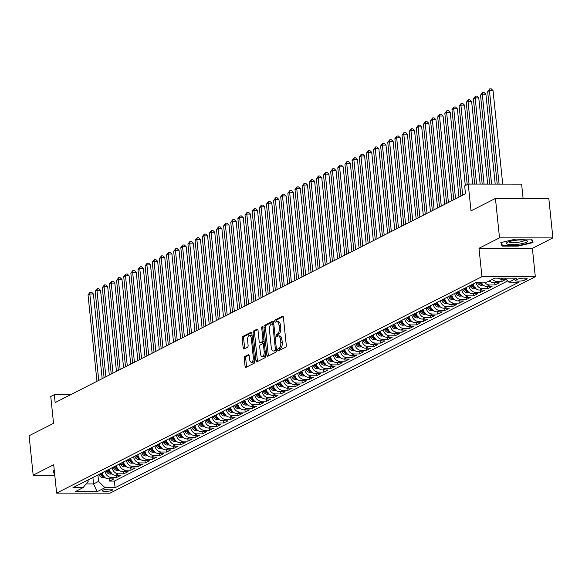 <?xml version="1.0" encoding="UTF-8"?>
<svg xmlns="http://www.w3.org/2000/svg" width="582" height="582" viewBox="0 0 582 582"><rect width="100%" height="100%" fill="white"/><g stroke="black" fill="none" stroke-linecap="round" stroke-linejoin="round"><path stroke-width="0.87" d="M277.701 350.117A1.113 0.502 -89.9 0 0 278.189 350.975A1.113 0.502 -89.9 0 0 278.305 350.946L285.747 347.163A1.586 0.72 -89.9 0 0 286.286 345.257L283.405 317.401A1.586 0.72 -89.9 0 0 282.707 316.172A1.586 0.72 -89.9 0 0 282.546 316.208L275.104 319.998A1.113 0.502 -89.9 0 0 274.726 321.329A1.113 0.502 -89.9 0 0 275.213 322.195A1.113 0.502 -89.9 0 0 275.33 322.166L276.29 321.671A5.085 2.299 -89.9 0 1 276.806 321.54A5.085 2.299 -89.9 0 1 279.047 325.483L279.287 327.804A5.085 2.299 -89.9 0 1 277.556 333.901L276.596 334.388A1.113 0.502 -89.9 0 0 276.217 335.719A1.113 0.502 -89.9 0 0 276.705 336.585A1.113 0.502 -89.9 0 0 276.814 336.556L277.781 336.061A5.085 2.299 -89.9 0 1 278.298 335.938A5.085 2.299 -89.9 0 1 280.531 339.873L280.771 342.194A5.085 2.299 -89.9 0 1 279.04 348.291L278.08 348.778A1.113 0.502 -89.9 0 0 277.701 350.117M278.298 335.938L279.738 335.938A5.085 2.299 -89.9 0 1 281.979 339.881L282.219 342.201A5.085 2.299 -89.9 0 1 280.488 348.291L279.52 348.785A1.113 0.502 -89.9 0 0 279.142 350.117A1.113 0.502 -89.9 0 0 279.215 350.48M283.208 316.608L276.552 319.998A1.113 0.502 -89.9 0 0 276.174 321.329A1.113 0.502 -89.9 0 0 276.239 321.701M276.806 321.54L278.254 321.548A5.085 2.299 -89.9 0 1 280.488 325.483L280.728 327.804A5.085 2.299 -89.9 0 1 278.996 333.901L278.036 334.388A1.113 0.502 -89.9 0 0 277.658 335.719A1.113 0.502 -89.9 0 0 277.73 336.09M112.108 490.255A5.18 1.04 174.1 0 0 112.639 489.717A5.18 1.04 174.1 0 0 108.608 489.12A5.18 1.04 174.1 0 0 102.876 490.248A5.18 1.04 174.1 0 0 102.337 490.786A5.18 1.04 174.1 0 0 106.368 491.383A5.18 1.04 174.1 0 0 112.108 490.255M244.796 356.511A1.586 0.72 -89.9 0 0 244.258 358.417L245.066 366.231A1.586 0.72 -89.9 0 0 245.764 367.468A1.586 0.72 -89.9 0 0 245.924 367.424L254.189 363.219A1.586 0.72 -89.9 0 0 254.734 361.313L251.853 333.457A1.586 0.72 -89.9 0 0 251.155 332.227A1.586 0.72 -89.9 0 0 250.995 332.271L242.73 336.476A1.586 0.72 -89.9 0 0 242.185 338.375L243.16 347.818A1.586 0.72 -89.9 0 0 243.858 349.047A1.586 0.72 -89.9 0 0 244.025 349.011L247.561 347.207A1.586 0.72 -89.9 0 0 248.099 345.308L247.619 340.623A4.249 1.921 -89.9 0 1 249.496 335.421A4.249 1.921 -89.9 0 1 251.366 338.717L253.257 357.057A4.249 1.921 -89.9 0 1 251.38 362.259A4.249 1.921 -89.9 0 1 249.511 358.963L249.198 355.908A1.586 0.72 -89.9 0 0 248.499 354.671A1.586 0.72 -89.9 0 0 248.332 354.714L244.796 356.511L246.244 356.519A1.586 0.72 -89.9 0 0 245.699 358.417L246.506 366.238A1.586 0.72 -89.9 0 0 246.71 367.024M499.516 237.849L479.001 248.288L532.385 248.347L552.9 237.907L499.516 237.849L495.442 198.433L471.005 210.873L468.234 184.072L464.662 185.891L465.476 193.77L55.152 402.584L54.337 394.698L50.772 396.517L53.544 423.318L29.1 435.751L33.174 475.167L54.773 475.196M479.001 248.288L481.932 276.668L56.621 493.107L53.69 464.727L33.174 475.167M266.847 355.144A1.586 0.72 -89.9 0 0 267.545 356.38A1.586 0.72 -89.9 0 0 267.713 356.337L275.977 352.132A1.586 0.72 -89.9 0 0 276.515 350.226L273.635 322.37A1.586 0.72 -89.9 0 0 272.936 321.14A1.586 0.72 -89.9 0 0 272.776 321.184L264.512 325.389A1.586 0.72 -89.9 0 0 263.973 327.295L266.847 355.144L268.295 355.151A1.586 0.72 -89.9 0 0 268.491 355.937M265.086 357.675L256.815 361.88A1.586 0.72 -89.9 0 1 256.655 361.924A1.586 0.72 -89.9 0 1 255.956 360.687L253.075 332.839A1.586 0.72 -89.9 0 1 253.621 330.932L257.157 329.128A1.586 0.72 -89.9 0 1 257.317 329.092A1.586 0.72 -89.9 0 1 258.015 330.321L259.186 341.619A1.586 0.72 -89.9 0 0 259.885 342.849A1.586 0.72 -89.9 0 0 260.045 342.813L262.395 341.612A1.586 0.72 -89.9 0 0 262.933 339.713L261.718 327.95A1.113 0.502 -89.9 0 1 262.206 326.589A1.113 0.502 -89.9 0 1 262.7 327.455L265.625 355.769A1.586 0.72 -89.9 0 1 265.086 357.675M495.442 198.433L548.826 198.491L552.9 237.907M109.336 478.899L109.561 481.081L113.846 478.906L108.579 478.899L111.431 477.444A6.475 5.624 -117 0 1 105.036 471.34M116.473 475.268L116.698 477.451L120.983 475.276L115.716 475.268L118.568 473.813A6.475 5.624 -117 0 1 112.173 467.71M123.61 471.638L123.835 473.821L128.12 471.646L122.853 471.638L125.705 470.183A6.475 5.624 -117 0 1 119.31 464.072M130.746 468.008L130.972 470.191L135.257 468.008L129.99 468.008L132.841 466.553A6.475 5.624 -117 0 1 126.447 460.442M137.883 464.378L138.109 466.56L142.394 464.378L137.126 464.371L139.978 462.923A6.475 5.624 -117 0 1 133.584 456.812M145.02 460.74L145.245 462.93L149.53 460.748L144.263 460.74L147.115 459.293A6.475 5.624 -117 0 1 140.713 453.182M152.157 457.11L152.382 459.293L156.66 457.117L151.4 457.11L154.252 455.655A6.475 5.624 -117 0 1 147.85 449.551M159.293 453.48L159.519 455.662L163.797 453.487L158.53 453.48L161.389 452.025A6.475 5.624 -117 0 1 154.987 445.914M166.43 449.85L166.656 452.032L170.933 449.857L165.666 449.85L168.525 448.395A6.475 5.624 -117 0 1 162.123 442.284M173.567 446.219L173.792 448.402L178.07 446.219L172.803 446.219L175.662 444.764A6.475 5.624 -117 0 1 169.26 438.653M180.696 442.582L180.929 444.772L185.207 442.589L179.94 442.582L182.799 441.134A6.475 5.624 -117 0 1 176.397 435.023M187.833 438.952L188.059 441.134L192.344 438.959L187.077 438.952L189.928 437.504A6.475 5.624 -117 0 1 183.534 431.393M194.97 435.321L195.196 437.504L199.481 435.329L194.213 435.321L197.065 433.866A6.475 5.624 -117 0 1 190.67 427.763M202.107 431.691L202.332 433.874L206.617 431.699L201.35 431.691L204.202 430.236A6.475 5.624 -117 0 1 197.807 424.125M209.244 428.061L209.469 430.243L213.754 428.061L208.487 428.061L211.339 426.606A6.475 5.624 -117 0 1 204.944 420.495M216.38 424.431L216.606 426.613L220.891 424.431L215.624 424.423L218.476 422.976A6.475 5.624 -117 0 1 212.081 416.865M223.517 420.793L223.743 422.983L228.02 420.801L222.761 420.793L225.612 419.346A6.475 5.624 -117 0 1 219.21 413.235M230.654 417.163L230.879 419.346L235.157 417.17L229.897 417.163L232.749 415.708A6.475 5.624 -117 0 1 226.347 409.604M237.791 413.533L238.016 415.715L242.294 413.54L237.027 413.533L239.886 412.078A6.475 5.624 -117 0 1 233.484 405.974M244.927 409.903L245.153 412.085L249.431 409.91L244.164 409.903L247.023 408.448A6.475 5.624 -117 0 1 240.621 402.337M252.064 406.272L252.29 408.455L256.567 406.272L251.3 406.272L254.159 404.817A6.475 5.624 -117 0 1 247.757 398.706M259.194 402.642L259.419 404.825L263.704 402.642L258.437 402.635L261.296 401.187A6.475 5.624 -117 0 1 254.894 395.076M266.33 399.005L266.556 401.194L270.841 399.012L265.574 399.005L268.426 397.557A6.475 5.624 -117 0 1 262.031 391.446M273.467 395.374L273.693 397.557L277.978 395.382L272.711 395.374L275.562 393.919A6.475 5.624 -117 0 1 269.168 387.816M280.604 391.744L280.83 393.927L285.115 391.751L279.847 391.744L282.699 390.289A6.475 5.624 -117 0 1 276.305 384.178M287.741 388.114L287.966 390.296L292.251 388.121L286.984 388.114L289.836 386.659A6.475 5.624 -117 0 1 283.441 380.548M294.878 384.484L295.103 386.666L299.388 384.484L294.121 384.484L296.973 383.029A6.475 5.624 -117 0 1 290.571 376.918M302.014 380.846L302.24 383.036L306.518 380.854L301.258 380.846L304.11 379.399A6.475 5.624 -117 0 1 297.708 373.288M309.151 377.216L309.377 379.399L313.654 377.223L308.387 377.216L311.246 375.768A6.475 5.624 -117 0 1 304.844 369.657M316.288 373.586L316.513 375.768L320.791 373.593L315.524 373.586L318.383 372.131A6.475 5.624 -117 0 1 311.981 366.027M323.425 369.956L323.65 372.138L327.928 369.963L322.661 369.956L325.52 368.501A6.475 5.624 -117 0 1 319.118 362.39M330.561 366.325L330.787 368.508L335.065 366.325L329.798 366.325L332.657 364.87A6.475 5.624 -117 0 1 326.255 358.759M337.691 362.695L337.916 364.878L342.201 362.695L336.934 362.688L339.786 361.24A6.475 5.624 -117 0 1 333.391 355.129M344.828 359.058L345.053 361.247L349.338 359.065L344.071 359.058L346.923 357.61A6.475 5.624 -117 0 1 340.528 351.499M351.965 355.427L352.19 357.61L356.475 355.435L351.208 355.427L354.06 353.972A6.475 5.624 -117 0 1 347.665 347.869M359.101 351.797L359.327 353.98L363.612 351.804L358.345 351.797L361.196 350.342A6.475 5.624 -117 0 1 354.802 344.238M366.238 348.167L366.464 350.349L370.749 348.174L365.481 348.167L368.333 346.712A6.475 5.624 -117 0 1 361.939 340.601M373.375 344.537L373.6 346.719L377.885 344.537L372.618 344.537L375.47 343.082A6.475 5.624 -117 0 1 369.068 336.971M380.512 340.907L380.737 343.089L385.015 340.907L379.755 340.899L382.607 339.452A6.475 5.624 -117 0 1 376.205 333.341M387.648 337.269L387.874 339.459L392.152 337.276L386.885 337.269L389.744 335.821A6.475 5.624 -117 0 1 383.342 329.71M394.785 333.639L395.011 335.821L399.288 333.646L394.021 333.639L396.88 332.184A6.475 5.624 -117 0 1 390.478 326.08M401.922 330.009L402.147 332.191L406.425 330.016L401.158 330.009L404.017 328.554A6.475 5.624 -117 0 1 397.615 322.45M409.051 326.378L409.284 328.561L413.562 326.386L408.295 326.378L411.154 324.923A6.475 5.624 -117 0 1 404.752 318.812M416.188 322.748L416.414 324.931L420.699 322.748L415.432 322.748L418.283 321.293A6.475 5.624 -117 0 1 411.889 315.182M423.325 319.111L423.551 321.3L427.835 319.118L422.568 319.111L425.42 317.663A6.475 5.624 -117 0 1 419.025 311.552M430.462 315.48L430.687 317.663L434.972 315.488L429.705 315.48L432.557 314.033A6.475 5.624 -117 0 1 426.162 307.922M437.599 311.85L437.824 314.033L442.109 311.857L436.842 311.85L439.694 310.395A6.475 5.624 -117 0 1 433.299 304.291M444.735 308.22L444.961 310.402L449.246 308.227L443.979 308.22L446.831 306.765A6.475 5.624 -117 0 1 440.436 300.654M451.872 304.59L452.098 306.772L456.375 304.59L451.115 304.59L453.967 303.135A6.475 5.624 -117 0 1 447.565 297.024M459.009 300.959L459.234 303.142L463.512 300.959L458.252 300.952L461.104 299.504A6.475 5.624 -117 0 1 454.702 293.393M466.146 297.322L466.371 299.512L470.649 297.329L465.382 297.322L468.241 295.874A6.475 5.624 -117 0 1 461.839 289.763M473.282 293.692L473.508 295.874L477.786 293.699L472.519 293.692L475.378 292.237A6.475 5.624 -117 0 1 468.976 286.133M480.419 290.062L480.645 292.244L484.922 290.069L479.655 290.062L482.514 288.607A6.475 5.624 -117 0 1 476.112 282.503M487.549 286.431L487.774 288.614L492.059 286.439L486.792 286.431L489.651 284.976A6.475 5.624 -117 0 1 484.53 282.132M494.685 282.801L494.911 284.984L499.196 282.801L493.929 282.801L496.781 281.346A6.475 5.624 -117 0 1 492.387 279.367M501.822 279.171L502.048 281.353L506.013 279.331M517.696 279.222L516.125 280.015A5.012 1.004 174.1 0 0 515.608 280.539A5.012 1.004 174.1 0 0 519.515 281.121A5.012 1.004 174.1 0 0 525.073 280.029L526.645 279.229A5.012 1.004 174.1 0 0 527.154 278.705A5.012 1.004 174.1 0 0 523.254 278.131A5.012 1.004 174.1 0 0 517.696 279.222M481.932 276.668L535.316 276.726L110.005 493.165L56.621 493.107M109.561 481.081L114.399 481.088L115.083 487.709L518.984 282.168L508.886 282.154L504.805 278.152M115.083 487.709L104.986 487.701L97.136 491.695L75.202 491.674L83.051 487.672L72.954 487.665L476.854 282.125L486.952 282.132L494.802 278.138L516.736 278.16L508.886 282.154M505.845 279.171L501.066 279.164A6.475 5.624 -117 0 1 497.814 278.138M502.048 281.353L496.781 281.346M494.911 284.984L489.651 284.976M487.774 288.614L482.514 288.607M480.645 292.244L475.378 292.237M473.508 295.874L468.241 295.874M466.371 299.512L461.104 299.504M459.234 303.142L453.967 303.135M452.098 306.772L446.831 306.765M444.961 310.402L439.694 310.395M437.824 314.033L432.557 314.033M430.687 317.663L425.42 317.663M423.551 321.3L418.283 321.293M416.414 324.931L411.154 324.923M409.284 328.561L404.017 328.554M402.147 332.191L396.88 332.184M395.011 335.821L389.744 335.821M387.874 339.459L382.607 339.452M380.737 343.089L375.47 343.082M373.6 346.719L368.333 346.712M366.464 350.349L361.196 350.342M359.327 353.98L354.06 353.972M352.19 357.61L346.923 357.61M345.053 361.247L339.786 361.24M337.916 364.878L332.657 364.87M330.787 368.508L325.52 368.501M323.65 372.138L318.383 372.131M316.513 375.768L311.246 375.768M309.377 379.399L304.11 379.399M302.24 383.036L296.973 383.029M295.103 386.666L289.836 386.659M287.966 390.296L282.699 390.289M280.83 393.927L275.562 393.919M273.693 397.557L268.426 397.557M266.556 401.194L261.296 401.187M259.419 404.825L254.159 404.817M252.29 408.455L247.023 408.448M245.153 412.085L239.886 412.078M238.016 415.715L232.749 415.708M230.879 419.346L225.612 419.346M223.743 422.983L218.476 422.976M216.606 426.613L211.339 426.606M209.469 430.243L204.202 430.236M202.332 433.874L197.065 433.866M195.196 437.504L189.928 437.504M188.059 441.134L182.799 441.134M180.929 444.772L175.662 444.764M173.792 448.402L168.525 448.395M166.656 452.032L161.389 452.025M159.519 455.662L154.252 455.655M152.382 459.293L147.115 459.293M145.245 462.93L139.978 462.923M138.109 466.56L132.841 466.553M130.972 470.191L125.705 470.183M123.835 473.821L118.568 473.813M116.698 477.451L111.431 477.444M114.399 481.088L507.664 280.961M92.902 477.516L93.564 483.933L98.562 481.387L97.9 474.97M523.094 198.469L521.618 184.13L468.234 184.072M532.385 248.347L535.316 276.726M70.611 394.72L54.337 394.698M86.107 483.918L93.564 483.933L97.136 491.695M88.028 479.99L88.173 481.379L83.051 487.672M489.535 280.822A6.475 5.624 63 0 0 493.929 282.801M480.877 282.125A6.475 5.624 63 0 0 486.792 286.431M473.261 283.951A6.475 5.624 63 0 0 479.655 290.062M466.124 287.581A6.475 5.624 63 0 0 472.519 293.692M458.987 291.218A6.475 5.624 63 0 0 465.382 297.322M451.85 294.848A6.475 5.624 63 0 0 458.252 300.952M444.713 298.479A6.475 5.624 63 0 0 451.115 304.59M437.577 302.109A6.475 5.624 63 0 0 443.979 308.22M430.44 305.739A6.475 5.624 63 0 0 436.842 311.85M423.303 309.369A6.475 5.624 63 0 0 429.705 315.48M416.166 313.007A6.475 5.624 63 0 0 422.568 319.111M409.037 316.637A6.475 5.624 63 0 0 415.432 322.748M401.9 320.267A6.475 5.624 63 0 0 408.295 326.378M394.763 323.898A6.475 5.624 63 0 0 401.158 330.009M387.627 327.528A6.475 5.624 63 0 0 394.021 333.639M380.49 331.165A6.475 5.624 63 0 0 386.885 337.269M373.353 334.796A6.475 5.624 63 0 0 379.755 340.899M366.216 338.426A6.475 5.624 63 0 0 372.618 344.537M359.079 342.056A6.475 5.624 63 0 0 365.481 348.167M351.943 345.686A6.475 5.624 63 0 0 358.345 351.797M344.806 349.316A6.475 5.624 63 0 0 351.208 355.427M337.669 352.954A6.475 5.624 63 0 0 344.071 359.058M330.54 356.584A6.475 5.624 63 0 0 336.934 362.688M323.403 360.214A6.475 5.624 63 0 0 329.798 366.325M316.266 363.845A6.475 5.624 63 0 0 322.661 369.956M309.129 367.475A6.475 5.624 63 0 0 315.524 373.586M301.993 371.105A6.475 5.624 63 0 0 308.387 377.216M294.856 374.743A6.475 5.624 63 0 0 301.258 380.846M287.719 378.373A6.475 5.624 63 0 0 294.121 384.484M280.582 382.003A6.475 5.624 63 0 0 286.984 388.114M273.445 385.633A6.475 5.624 63 0 0 279.847 391.744M266.309 389.263A6.475 5.624 63 0 0 272.711 395.374M259.172 392.901A6.475 5.624 63 0 0 265.574 399.005M252.042 396.531A6.475 5.624 63 0 0 258.437 402.635M244.906 400.161A6.475 5.624 63 0 0 251.3 406.272M237.769 403.792A6.475 5.624 63 0 0 244.164 409.903M230.632 407.422A6.475 5.624 63 0 0 237.027 413.533M223.495 411.052A6.475 5.624 63 0 0 229.897 417.163M216.358 414.69A6.475 5.624 63 0 0 222.761 420.793M209.222 418.32A6.475 5.624 63 0 0 215.624 424.423M202.085 421.95A6.475 5.624 63 0 0 208.487 428.061M194.948 425.58A6.475 5.624 63 0 0 201.35 431.691M187.811 429.21A6.475 5.624 63 0 0 194.213 435.321M180.682 432.841A6.475 5.624 63 0 0 187.077 438.952M173.545 436.478A6.475 5.624 63 0 0 179.94 442.582M166.408 440.108A6.475 5.624 63 0 0 172.803 446.219M159.272 443.739A6.475 5.624 63 0 0 165.666 449.85M152.135 447.369A6.475 5.624 63 0 0 158.53 453.48M144.998 450.999A6.475 5.624 63 0 0 151.4 457.11M137.861 454.637A6.475 5.624 63 0 0 144.263 460.74M130.724 458.267A6.475 5.624 63 0 0 137.126 464.371M123.588 461.897A6.475 5.624 63 0 0 129.99 468.008M116.451 465.527A6.475 5.624 63 0 0 122.853 471.638M109.314 469.157A6.475 5.624 63 0 0 115.716 475.268M102.185 472.788A6.475 5.624 63 0 0 108.579 478.899M98.562 481.387L104.986 487.701M500.855 242.585L502.004 246.099L518.082 246.113L533.01 242.614L531.853 239.107L515.783 239.086L500.855 242.585M54.25 470.183L53.064 470.46L54.213 473.974L54.643 473.974M518.038 245.684L518.082 246.113M501.742 243.552L502.004 246.099M53.951 471.435L54.213 473.974M273.438 321.584L265.952 325.389A1.586 0.72 -89.9 0 0 265.414 327.295L268.295 355.151M274.98 350.357A1.113 0.502 -89.9 0 0 275.359 349.025L272.834 324.574A1.113 0.502 -89.9 0 0 272.34 323.716A1.113 0.502 -89.9 0 0 272.231 323.738L271.212 324.254A5.085 2.299 -89.9 0 0 269.488 330.35L271.212 347.061A5.085 2.299 -89.9 0 0 273.445 351.004A5.085 2.299 -89.9 0 0 273.962 350.873L276.421 350.357A1.113 0.502 -89.9 0 0 276.523 350.284M272.34 323.716L273.773 323.716A1.113 0.502 -89.9 0 0 273.671 323.745L272.456 323.738M273.445 351.004L274.893 351.004A5.085 2.299 -89.9 0 0 275.41 350.873L273.962 350.873M276.421 350.357L275.41 350.873M257.811 329.528L255.062 330.932A1.586 0.72 -89.9 0 0 254.523 332.839L257.397 360.695A1.586 0.72 -89.9 0 0 257.6 361.48M261.165 342.813A1.586 0.72 -89.9 0 0 261.325 342.849A1.586 0.72 -89.9 0 0 261.485 342.813L263.835 341.619A1.586 0.72 -89.9 0 0 264.126 341.299M260.394 353.339A4.249 1.921 -89.9 0 0 262.264 356.635A4.249 1.921 -89.9 0 0 264.141 351.433L263.479 344.973A1.586 0.72 -89.9 0 0 262.78 343.744A1.586 0.72 -89.9 0 0 262.613 343.78L260.27 344.973A1.586 0.72 -89.9 0 0 259.725 346.879L260.394 353.339M262.264 356.635L263.704 356.635A4.249 1.921 -89.9 0 0 265.457 354.162M264.388 343.787A1.586 0.72 -89.9 0 0 264.221 343.744A1.586 0.72 -89.9 0 0 264.061 343.78L262.94 343.78M248.994 355.115L246.244 356.519M251.38 362.259L252.821 362.259A4.249 1.921 -89.9 0 0 254.574 359.785M252.159 336.389A4.249 1.921 -89.9 0 0 250.937 335.421L249.496 335.421M251.65 332.671L244.171 336.476A1.586 0.72 -89.9 0 0 243.632 338.382L244.607 347.818A1.586 0.72 -89.9 0 0 244.804 348.611M502.703 184.108L493.041 90.617L489.433 90.61L487.651 91.52L497.217 184.101M499.094 184.108L489.433 90.61L489.768 88.835L491.215 88.835L493.041 90.617M487.651 91.52L489.768 88.835M526.274 242.294A10.512 2.11 174.1 0 0 526.601 240.526A10.512 2.11 174.1 0 0 517.296 240.126A10.512 2.11 174.1 0 0 507.519 242.272A10.512 2.11 174.1 0 0 507.038 242.548A10.512 2.11 174.1 0 0 512.822 244.644A10.512 2.11 174.1 0 0 526.274 242.294M508.843 241.726A7.959 1.601 174.1 0 0 515.186 242.578A7.959 1.601 174.1 0 0 523.851 240.853A7.959 1.601 174.1 0 0 524.673 240.097M531.424 239.1L532.479 242.301L518.016 245.691L502.441 245.669L501.386 242.461M532.275 240.395L532.479 242.301M54.577 473.341L53.595 470.336M495.195 184.101L485.905 94.248L482.303 94.24L480.514 95.15L489.709 184.094M491.586 184.094L482.303 94.24L482.638 92.465L484.079 92.465L485.905 94.248M480.514 95.15L482.638 92.465M490.233 281.455L488.378 281.637A4.285 3.725 -117 0 1 487.985 281.608M487.68 184.094L478.768 97.878L475.167 97.878L473.377 98.78L482.194 184.087M484.071 184.087L475.167 97.878L475.501 96.095L476.942 96.103L478.768 97.878M473.377 98.78L475.501 96.095M483.096 285.085L481.241 285.275A4.285 3.725 -117 0 1 477.662 282.968L477.189 282.125M480.165 184.087L471.638 101.508L468.03 101.508L466.24 102.41L474.686 184.079M478.935 282.125L479.015 282.277A4.285 3.725 63 0 0 481.496 284.387L482.354 283.951M481.758 283.696A4.285 3.725 -117 0 1 480.048 282.125M476.563 184.079L468.03 101.508L468.364 99.733L469.805 99.733L471.638 101.508M466.24 102.41L468.364 99.733M475.967 288.716L474.104 288.905A4.285 3.725 -117 0 1 470.525 286.599L469.98 285.624M472.657 184.079L464.501 105.138L460.893 105.138L459.111 106.048L467.222 184.589M474.621 287.326A4.285 3.725 -117 0 1 472.737 285.471L472.191 284.496M471.333 284.933L471.886 285.908A4.285 3.725 63 0 0 474.359 288.017L475.218 287.581M469.048 184.072L460.893 105.138L461.228 103.363L462.668 103.363L464.501 105.138M459.111 106.048L461.228 103.363M468.83 292.353L466.975 292.535A4.285 3.725 -117 0 1 463.388 290.229L462.843 289.254M465.302 185.563L457.365 108.776L453.756 108.769L451.974 109.678L460.9 196.098M467.484 290.956A4.285 3.725 -117 0 1 465.6 289.101L465.054 288.126M464.196 288.563L464.749 289.538A4.285 3.725 63 0 0 467.222 291.647L468.081 291.211M462.69 195.188L453.756 108.769L454.091 106.993L455.531 106.993L457.365 108.776M451.974 109.678L454.091 106.993M461.693 295.983L459.838 296.165A4.285 3.725 -117 0 1 456.252 293.859L455.706 292.884M458.98 197.08L450.228 112.406L446.62 112.399L444.837 113.308L453.764 199.728M460.355 294.594A4.285 3.725 -117 0 1 458.463 292.739L457.918 291.757M457.059 292.193L457.612 293.175A4.285 3.725 63 0 0 460.093 295.278L460.944 294.848M455.553 198.826L446.62 112.399L446.954 110.624L448.395 110.624L450.228 112.406M444.837 113.308L446.954 110.624M454.557 299.614L452.701 299.795A4.285 3.725 -117 0 1 449.115 297.497L448.569 296.514M451.843 200.71L443.091 116.036L439.483 116.029L437.7 116.938L446.627 203.365M453.218 298.224A4.285 3.725 -117 0 1 451.326 296.369L450.781 295.394M449.922 295.831L450.475 296.805A4.285 3.725 63 0 0 452.956 298.915L453.807 298.479M448.416 202.456L439.483 116.029L439.817 114.254L441.258 114.261L443.091 116.036M437.7 116.938L439.817 114.254M447.42 303.244L445.565 303.426A4.285 3.725 -117 0 1 441.985 301.127L441.432 300.152M444.706 204.34L435.954 119.666L432.346 119.666L430.564 120.569L439.497 206.996M446.081 301.854A4.285 3.725 -117 0 1 444.197 299.999L443.644 299.024M442.786 299.461L443.339 300.436A4.285 3.725 63 0 0 445.819 302.545L446.67 302.109M441.28 206.086L432.346 119.666L432.681 117.884L434.128 117.891L435.954 119.666M430.564 120.569L432.681 117.884M440.283 306.874L438.428 307.063A4.285 3.725 -117 0 1 434.849 304.757L434.296 303.782M437.569 207.97L428.818 123.297L425.209 123.297L423.427 124.206L432.361 210.626M438.944 305.485A4.285 3.725 -117 0 1 437.06 303.629L436.507 302.655M435.649 303.091L436.202 304.066A4.285 3.725 63 0 0 438.683 306.176L439.541 305.739M434.143 209.716L425.209 123.297L425.544 121.522L426.992 121.522L428.818 123.297M423.427 124.206L425.544 121.522M433.146 310.504L431.291 310.693A4.285 3.725 -117 0 1 427.712 308.387L427.159 307.412M430.433 211.608L421.681 126.927L418.072 126.927L416.29 127.836L425.224 214.256M431.808 309.115A4.285 3.725 -117 0 1 429.923 307.26L429.371 306.285M428.512 306.721L429.065 307.696A4.285 3.725 63 0 0 431.546 309.806L432.404 309.369M427.006 213.347L418.072 126.927L418.407 125.152L419.855 125.152L421.681 126.927M416.29 127.836L418.407 125.152M426.009 314.142L424.154 314.324A4.285 3.725 -117 0 1 420.575 312.017L420.022 311.043M423.296 215.238L414.544 130.564L410.936 130.557L409.153 131.467L418.087 217.886M424.671 312.752A4.285 3.725 -117 0 1 422.787 310.897L422.234 309.915M421.383 310.352L421.928 311.326A4.285 3.725 63 0 0 424.409 313.436L425.267 313M419.869 216.984L410.936 130.557L411.278 128.782L412.718 128.782L414.544 130.564M409.153 131.467L411.278 128.782M418.873 317.772L417.018 317.954A4.285 3.725 -117 0 1 413.438 315.648L412.885 314.673M416.159 218.868L407.407 134.195L403.806 134.187L402.017 135.097L410.95 221.516M417.534 316.382A4.285 3.725 -117 0 1 415.65 314.527L415.097 313.545M414.246 313.982L414.791 314.964A4.285 3.725 63 0 0 417.272 317.074L418.131 316.637M412.733 220.614L403.806 134.187L404.141 132.412L405.581 132.412L407.407 134.195M402.017 135.097L404.141 132.412M411.736 321.402L409.881 321.584A4.285 3.725 -117 0 1 406.301 319.285L405.749 318.303M409.022 222.499L400.271 137.825L396.669 137.818L394.88 138.727L403.813 225.154M410.397 320.013A4.285 3.725 -117 0 1 408.513 318.158L407.96 317.183M407.109 317.619L407.655 318.594A4.285 3.725 63 0 0 410.135 320.704L410.994 320.267M405.596 224.245L396.669 137.818L397.004 136.043L398.444 136.05L400.271 137.825M394.88 138.727L397.004 136.043M404.599 325.032L402.744 325.222A4.285 3.725 -117 0 1 399.165 322.915L398.612 321.941M401.886 226.129L393.141 141.455L389.533 141.455L387.75 142.357L396.677 228.784M403.261 323.643A4.285 3.725 -117 0 1 401.376 321.788L400.831 320.813M399.972 321.249L400.518 322.224A4.285 3.725 63 0 0 402.999 324.334L403.857 323.898M398.459 227.875L389.533 141.455L389.867 139.68L391.308 139.68L393.141 141.455M387.75 142.357L389.867 139.68M397.47 328.663L395.607 328.852A4.285 3.725 -117 0 1 392.028 326.546L391.482 325.571M394.749 229.766L386.004 145.085L382.396 145.085L380.613 145.995L389.54 232.414M396.124 327.273A4.285 3.725 -117 0 1 394.24 325.418L393.694 324.443M392.835 324.88L393.388 325.855A4.285 3.725 63 0 0 395.862 327.964L396.72 327.528M391.322 231.505L382.396 145.085L382.73 143.31L384.171 143.31L386.004 145.085M380.613 145.995L382.73 143.31M390.333 332.293L388.478 332.482A4.285 3.725 -117 0 1 384.891 330.176L384.346 329.201M387.619 233.397L378.867 148.723L375.259 148.716L373.477 149.625L382.403 236.045M388.987 330.903A4.285 3.725 -117 0 1 387.103 329.048L386.557 328.073M385.699 328.51L386.252 329.485A4.285 3.725 63 0 0 388.725 331.595L389.584 331.158M384.193 235.135L375.259 148.716L375.594 146.94L377.034 146.94L378.867 148.723M373.477 149.625L375.594 146.94M383.196 335.93L381.341 336.112A4.285 3.725 -117 0 1 377.754 333.806L377.209 332.831M380.483 237.027L371.731 152.353L368.122 152.346L366.34 153.255L375.266 239.675M381.857 334.541A4.285 3.725 -117 0 1 379.966 332.686L379.42 331.704M378.562 332.14L379.115 333.115A4.285 3.725 63 0 0 381.596 335.225L382.447 334.788M377.056 238.773L368.122 152.346L368.457 150.571L369.897 150.571L371.731 152.353M366.34 153.255L368.457 150.571M376.059 339.561L374.204 339.743A4.285 3.725 -117 0 1 370.618 337.436L370.072 336.461M373.346 240.657L364.594 155.983L360.986 155.976L359.203 156.885L368.137 243.312M374.721 338.171A4.285 3.725 -117 0 1 372.836 336.316L372.284 335.341M371.425 335.77L371.978 336.752A4.285 3.725 63 0 0 374.459 338.862L375.31 338.426M369.919 242.403L360.986 155.976L361.32 154.201L362.761 154.201L364.594 155.983M359.203 156.885L361.32 154.201M368.923 343.191L367.067 343.373A4.285 3.725 -117 0 1 363.488 341.074L362.935 340.092M366.209 244.287L357.457 159.614L353.849 159.614L352.066 160.516L361 246.943M367.584 341.801A4.285 3.725 -117 0 1 365.7 339.946L365.147 338.971M364.288 339.408L364.841 340.383A4.285 3.725 63 0 0 367.322 342.492L368.173 342.056M362.782 246.033L353.849 159.614L354.183 157.831L355.631 157.838L357.457 159.614M352.066 160.516L354.183 157.831M361.786 346.821L359.931 347.01A4.285 3.725 -117 0 1 356.351 344.704L355.798 343.729M359.072 247.917L350.32 163.244L346.712 163.244L344.93 164.146L353.863 250.573M360.447 345.432A4.285 3.725 -117 0 1 358.563 343.576L358.01 342.602M357.152 343.038L357.704 344.013A4.285 3.725 63 0 0 360.185 346.123L361.044 345.686M355.646 249.663L346.712 163.244L347.047 161.469L348.494 161.469L350.32 163.244M344.93 164.146L347.047 161.469M354.649 350.451L352.794 350.64A4.285 3.725 -117 0 1 349.215 348.334L348.662 347.359M351.935 251.555L343.184 166.874L339.575 166.874L337.793 167.783L346.727 254.203M353.31 349.062A4.285 3.725 -117 0 1 351.426 347.207L350.873 346.232M350.022 346.668L350.568 347.643A4.285 3.725 63 0 0 353.048 349.753L353.907 349.316M348.509 253.294L339.575 166.874L339.91 165.099L341.358 165.099L343.184 166.874M337.793 167.783L339.91 165.099M347.512 354.089L345.657 354.271A4.285 3.725 -117 0 1 342.078 351.965L341.525 350.99M344.799 255.185L336.047 170.511L332.438 170.504L330.656 171.414L339.59 257.833M346.174 352.692A4.285 3.725 -117 0 1 344.289 350.837L343.736 349.862M342.885 350.299L343.431 351.273A4.285 3.725 63 0 0 345.912 353.383L346.77 352.947M341.372 256.924L332.438 170.504L332.78 168.729L334.221 168.729L336.047 170.511M330.656 171.414L332.78 168.729M340.375 357.719L338.52 357.901A4.285 3.725 -117 0 1 334.941 355.595L334.388 354.62M337.662 258.815L328.91 174.142L325.309 174.134L323.519 175.044L332.453 261.464M339.037 356.33A4.285 3.725 -117 0 1 337.153 354.474L336.6 353.492M335.749 353.929L336.294 354.911A4.285 3.725 63 0 0 338.775 357.013L339.633 356.584M334.235 260.561L325.309 174.134L325.644 172.359L327.084 172.359L328.91 174.142M323.519 175.044L325.644 172.359M333.239 361.349L331.384 361.531A4.285 3.725 -117 0 1 327.804 359.232L327.251 358.25M330.525 262.446L321.773 177.772L318.172 177.765L316.382 178.674L325.316 265.101M331.9 359.96A4.285 3.725 -117 0 1 330.016 358.105L329.47 357.13M328.612 357.559L329.157 358.541A4.285 3.725 63 0 0 331.638 360.651L332.497 360.214M327.099 264.192L318.172 177.765L318.507 175.99L319.947 175.99L321.773 177.772M316.382 178.674L318.507 175.99M326.102 364.979L324.247 365.161A4.285 3.725 -117 0 1 320.667 362.862L320.122 361.888M323.388 266.076L314.644 181.402L311.035 181.402L309.253 182.304L318.179 268.731M324.763 363.59A4.285 3.725 -117 0 1 322.879 361.735L322.333 360.76M321.475 361.196L322.021 362.171A4.285 3.725 63 0 0 324.501 364.281L325.36 363.845M319.962 267.822L311.035 181.402L311.37 179.62L312.81 179.627L314.644 181.402M309.253 182.304L311.37 179.62M318.972 368.61L317.117 368.799A4.285 3.725 -117 0 1 313.531 366.493L312.985 365.518M316.252 269.706L307.507 185.032L303.899 185.032L302.116 185.942L311.043 272.361M317.627 367.22A4.285 3.725 -117 0 1 315.742 365.365L315.197 364.39M314.338 364.827L314.891 365.802A4.285 3.725 63 0 0 317.365 367.911L318.223 367.475M312.825 271.452L303.899 185.032L304.233 183.257L305.674 183.257L307.507 185.032M302.116 185.942L304.233 183.257M311.836 372.24L309.98 372.429A4.285 3.725 -117 0 1 306.394 370.123L305.848 369.148M309.122 273.344L300.37 188.663L296.762 188.663L294.979 189.572L303.906 275.992M310.49 370.85A4.285 3.725 -117 0 1 308.606 368.995L308.06 368.02M307.201 368.457L307.754 369.432A4.285 3.725 63 0 0 310.228 371.542L311.086 371.105M305.695 275.082L296.762 188.663L297.096 186.887L298.537 186.887L300.37 188.663M294.979 189.572L297.096 186.887M304.699 375.877L302.844 376.059A4.285 3.725 -117 0 1 299.257 373.753L298.712 372.778M301.985 276.974L293.233 192.3L289.625 192.293L287.843 193.202L296.769 279.622M303.36 374.488A4.285 3.725 -117 0 1 301.469 372.633L300.923 371.651M300.065 372.087L300.618 373.062A4.285 3.725 63 0 0 303.098 375.172L303.95 374.735M298.559 278.72L289.625 192.293L289.96 190.518L291.4 190.518L293.233 192.3M287.843 193.202L289.96 190.518M297.562 379.508L295.707 379.69A4.285 3.725 -117 0 1 292.12 377.383L291.575 376.409M294.848 280.604L286.097 195.93L282.488 195.923L280.706 196.832L289.64 283.252M296.223 378.118A4.285 3.725 -117 0 1 294.339 376.263L293.786 375.281M292.928 375.717L293.481 376.7A4.285 3.725 63 0 0 295.962 378.802L296.813 378.373M291.422 282.35L282.488 195.923L282.823 194.148L284.271 194.148L286.097 195.93M280.706 196.832L282.823 194.148M290.425 383.138L288.57 383.32A4.285 3.725 -117 0 1 284.991 381.021L284.438 380.039M287.712 284.234L278.96 199.561L275.351 199.553L273.569 200.463L282.503 286.89M289.087 381.748A4.285 3.725 -117 0 1 287.202 379.893L286.65 378.918M285.791 379.355L286.344 380.33A4.285 3.725 63 0 0 288.825 382.439L289.676 382.003M284.285 285.98L275.351 199.553L275.686 197.778L277.134 197.785L278.96 199.561M273.569 200.463L275.686 197.778M283.288 386.768L281.433 386.957A4.285 3.725 -117 0 1 277.854 384.651L277.301 383.676M280.575 287.864L271.823 203.191L268.215 203.191L266.432 204.093L275.366 290.52M281.95 385.379A4.285 3.725 -117 0 1 280.066 383.523L279.513 382.549M278.654 382.985L279.207 383.96A4.285 3.725 63 0 0 281.688 386.07L282.546 385.633M277.148 289.61L268.215 203.191L268.549 201.416L269.997 201.416L271.823 203.191M266.432 204.093L268.549 201.416M276.152 390.398L274.297 390.587A4.285 3.725 -117 0 1 270.717 388.281L270.164 387.306M273.438 291.502L264.686 206.821L261.078 206.821L259.296 207.73L268.229 294.15M274.813 389.009A4.285 3.725 -117 0 1 272.929 387.154L272.376 386.179M271.525 386.615L272.07 387.59A4.285 3.725 63 0 0 274.551 389.7L275.41 389.263M270.012 293.241L261.078 206.821L261.413 205.046L262.86 205.046L264.686 206.821M259.296 207.73L261.413 205.046M269.015 394.029L267.16 394.218A4.285 3.725 -117 0 1 263.581 391.912L263.028 390.937M266.301 295.132L257.55 210.458L253.948 210.451L252.159 211.361L261.092 297.78M267.676 392.639A4.285 3.725 -117 0 1 265.792 390.784L265.239 389.809M264.388 390.246L264.934 391.22A4.285 3.725 63 0 0 267.414 393.33L268.273 392.894M262.875 296.871L253.948 210.451L254.283 208.676L255.724 208.676L257.55 210.458M252.159 211.361L254.283 208.676M261.878 397.666L260.023 397.848A4.285 3.725 -117 0 1 256.444 395.542L255.891 394.567M259.165 298.762L250.413 214.089L246.812 214.081L245.022 214.991L253.956 301.411M260.54 396.277A4.285 3.725 -117 0 1 258.655 394.421L258.102 393.439M257.251 393.876L257.797 394.851A4.285 3.725 63 0 0 260.278 396.96L261.136 396.524M255.738 300.508L246.812 214.081L247.146 212.306L248.587 212.306L250.413 214.089M245.022 214.991L247.146 212.306M254.741 401.296L252.886 401.478A4.285 3.725 -117 0 1 249.307 399.172L248.754 398.197M252.028 302.393L243.283 217.719L239.675 217.712L237.885 218.621L246.819 305.048M253.403 399.907A4.285 3.725 -117 0 1 251.519 398.052L250.973 397.077M250.115 397.506L250.66 398.488A4.285 3.725 63 0 0 253.141 400.598L253.999 400.161M248.601 304.139L239.675 217.712L240.01 215.937L241.45 215.937L243.283 217.719M237.885 218.621L240.01 215.937M247.612 404.927L245.75 405.108A4.285 3.725 -117 0 1 242.17 402.809L241.625 401.827M244.891 306.023L236.147 221.349L232.538 221.349L230.756 222.251L239.682 308.678M246.266 403.537A4.285 3.725 -117 0 1 244.382 401.682L243.836 400.707M242.978 401.144L243.531 402.118A4.285 3.725 63 0 0 246.004 404.228L246.863 403.792M241.465 307.769L232.538 221.349L232.873 219.567L234.313 219.574L236.147 221.349M230.756 222.251L232.873 219.567M240.475 408.557L238.62 408.746A4.285 3.725 -117 0 1 235.033 406.44L234.488 405.465M237.754 309.653L229.01 224.979L225.401 224.979L223.619 225.881L232.545 312.308M239.129 407.167A4.285 3.725 -117 0 1 237.245 405.312L236.699 404.337M235.841 404.774L236.394 405.749A4.285 3.725 63 0 0 238.867 407.858L239.726 407.422M234.335 311.399L225.401 224.979L225.736 223.204L227.176 223.204L229.01 224.979M223.619 225.881L225.736 223.204M233.338 412.187L231.483 412.376A4.285 3.725 -117 0 1 227.897 410.07L227.351 409.095M230.625 313.291L221.873 228.61L218.265 228.61L216.482 229.519L225.409 315.939M231.992 410.797A4.285 3.725 -117 0 1 230.108 408.942L229.563 407.967M228.704 408.404L229.257 409.379A4.285 3.725 63 0 0 231.738 411.489L232.589 411.052M227.198 315.029L218.265 228.61L218.599 226.835L220.04 226.835L221.873 228.61M216.482 229.519L218.599 226.835M226.202 415.824L224.346 416.006A4.285 3.725 -117 0 1 220.76 413.7L220.214 412.725M223.488 316.921L214.736 232.247L211.128 232.24L209.345 233.149L218.272 319.569M224.863 414.428A4.285 3.725 -117 0 1 222.971 412.573L222.426 411.598M221.567 412.034L222.12 413.009A4.285 3.725 63 0 0 224.601 415.119L225.452 414.682M220.061 318.66L211.128 232.24L211.462 230.465L212.903 230.465L214.736 232.247M209.345 233.149L211.462 230.465M219.065 419.455L217.21 419.637A4.285 3.725 -117 0 1 213.63 417.33L213.077 416.356M216.351 320.551L207.599 235.877L203.991 235.87L202.209 236.779L211.142 323.199M217.726 418.065A4.285 3.725 -117 0 1 215.842 416.21L215.289 415.228M214.431 415.664L214.984 416.647A4.285 3.725 63 0 0 217.464 418.749L218.315 418.32M212.925 322.297L203.991 235.87L204.326 234.095L205.773 234.095L207.599 235.877M202.209 236.779L204.326 234.095M211.928 423.085L210.073 423.267A4.285 3.725 -117 0 1 206.494 420.968L205.941 419.986M209.214 324.181L200.463 239.508L196.854 239.5L195.072 240.41L204.006 326.837M210.589 421.695A4.285 3.725 -117 0 1 208.705 419.84L208.152 418.865M207.294 419.295L207.847 420.277A4.285 3.725 63 0 0 210.328 422.387L211.186 421.95M205.788 325.927L196.854 239.5L197.189 237.725L198.637 237.725L200.463 239.508M195.072 240.41L197.189 237.725M204.791 426.715L202.936 426.897A4.285 3.725 -117 0 1 199.357 424.598L198.804 423.623M202.078 327.812L193.326 243.138L189.717 243.138L187.935 244.04L196.869 330.467M203.453 425.326A4.285 3.725 -117 0 1 201.568 423.47L201.016 422.496M200.157 422.932L200.71 423.907A4.285 3.725 63 0 0 203.191 426.017L204.049 425.58M198.651 329.558L189.717 243.138L190.052 241.355L191.5 241.363L193.326 243.138M187.935 244.04L190.052 241.355M197.654 430.345L195.799 430.534A4.285 3.725 -117 0 1 192.22 428.228L191.667 427.253M194.941 331.442L186.189 246.768L182.581 246.768L180.798 247.677L189.732 334.097M196.316 428.956A4.285 3.725 -117 0 1 194.432 427.101L193.879 426.126M193.028 426.562L193.573 427.537A4.285 3.725 63 0 0 196.054 429.647L196.912 429.21M191.514 333.188L182.581 246.768L182.923 244.993L184.363 244.993L186.189 246.768M180.798 247.677L182.923 244.993M190.518 433.976L188.663 434.165A4.285 3.725 -117 0 1 185.083 431.859L184.53 430.884M187.804 335.079L179.052 250.398L175.451 250.398L173.662 251.308L182.595 337.727M189.179 432.586A4.285 3.725 -117 0 1 187.295 430.731L186.742 429.756M185.891 430.193L186.436 431.167A4.285 3.725 63 0 0 188.917 433.277L189.776 432.841M184.378 336.818L175.451 250.398L175.786 248.623L177.226 248.623L179.052 250.398M173.662 251.308L175.786 248.623M183.381 437.613L181.526 437.795A4.285 3.725 -117 0 1 177.947 435.489L177.394 434.514M180.667 338.709L171.916 254.036L168.314 254.028L166.525 254.938L175.458 341.358M182.042 436.224A4.285 3.725 -117 0 1 180.158 434.368L179.605 433.386M178.754 433.823L179.3 434.798A4.285 3.725 63 0 0 181.78 436.907L182.639 436.471M177.241 340.455L168.314 254.028L168.649 252.253L170.09 252.253L171.916 254.036M166.525 254.938L168.649 252.253M176.244 441.243L174.389 441.425A4.285 3.725 -117 0 1 170.81 439.119L170.257 438.144M173.531 342.34L164.786 257.666L161.178 257.659L159.395 258.568L168.322 344.988M174.906 439.854A4.285 3.725 -117 0 1 173.021 437.999L172.476 437.017M171.617 437.453L172.163 438.435A4.285 3.725 63 0 0 174.644 440.538L175.502 440.108M170.104 344.086L161.178 257.659L161.512 255.884L162.953 255.884L164.786 257.666M159.395 258.568L161.512 255.884M169.115 444.874L167.252 445.055A4.285 3.725 -117 0 1 163.673 442.757L163.127 441.774M166.394 345.97L157.649 261.296L154.041 261.289L152.258 262.198L161.185 348.625M167.769 443.484A4.285 3.725 -117 0 1 165.885 441.629L165.339 440.654M164.48 441.091L165.033 442.065A4.285 3.725 63 0 0 167.507 444.175L168.365 443.739M162.967 347.716L154.041 261.289L154.375 259.514L155.816 259.521L157.649 261.296M152.258 262.198L154.375 259.514M161.978 448.504L160.123 448.693A4.285 3.725 -117 0 1 156.536 446.387L155.991 445.412M159.264 349.6L150.512 264.926L146.904 264.926L145.122 265.829L154.048 352.255M160.632 447.114A4.285 3.725 -117 0 1 158.748 445.259L158.202 444.284M157.344 444.721L157.897 445.696A4.285 3.725 63 0 0 160.37 447.805L161.229 447.369M155.838 351.346L146.904 264.926L147.239 263.151L148.679 263.151L150.512 264.926M145.122 265.829L147.239 263.151M154.841 452.134L152.986 452.323A4.285 3.725 -117 0 1 149.399 450.017L148.854 449.042M152.128 353.238L143.376 268.557L139.767 268.557L137.985 269.466L146.911 355.886M153.502 450.744A4.285 3.725 -117 0 1 151.611 448.889L151.065 447.914M150.207 448.351L150.76 449.326A4.285 3.725 63 0 0 153.241 451.436L154.092 450.999M148.701 354.976L139.767 268.557L140.102 266.782L141.542 266.782L143.376 268.557M137.985 269.466L140.102 266.782M147.704 455.764L145.849 455.953A4.285 3.725 -117 0 1 142.263 453.647L141.717 452.672M144.991 356.868L136.239 272.194L132.631 272.187L130.848 273.096L139.782 359.516M146.366 454.375A4.285 3.725 -117 0 1 144.482 452.52L143.929 451.545M143.07 451.981L143.623 452.956A4.285 3.725 63 0 0 146.104 455.066L146.955 454.629M141.564 358.607L132.631 272.187L132.965 270.412L134.406 270.412L136.239 272.194M130.848 273.096L132.965 270.412M140.568 459.402L138.712 459.584A4.285 3.725 -117 0 1 135.133 457.277L134.58 456.303M137.854 360.498L129.102 275.824L125.494 275.817L123.711 276.726L132.645 363.146M139.229 458.012A4.285 3.725 -117 0 1 137.345 456.157L136.792 455.175M135.933 455.611L136.486 456.586A4.285 3.725 63 0 0 138.967 458.696L139.818 458.26M134.427 362.244L125.494 275.817L125.828 274.042L127.276 274.042L129.102 275.824M123.711 276.726L125.828 274.042M133.431 463.032L131.576 463.214A4.285 3.725 -117 0 1 127.996 460.908L127.443 459.933M130.717 364.128L121.965 279.455L118.357 279.447L116.575 280.357L125.508 366.784M132.092 461.642A4.285 3.725 -117 0 1 130.208 459.787L129.655 458.812M128.797 459.242L129.35 460.224A4.285 3.725 63 0 0 131.83 462.334L132.689 461.897M127.291 365.874L118.357 279.447L118.692 277.672L120.139 277.672L121.965 279.455M116.575 280.357L118.692 277.672M126.294 466.662L124.439 466.844A4.285 3.725 -117 0 1 120.86 464.545L120.307 463.563M123.58 367.759L114.829 283.085L111.22 283.085L109.438 283.987L118.372 370.414M124.955 465.273A4.285 3.725 -117 0 1 123.071 463.418L122.518 462.443M121.667 462.879L122.213 463.854A4.285 3.725 63 0 0 124.694 465.964L125.552 465.527M120.154 369.505L111.22 283.085L111.555 281.302L113.003 281.31L114.829 283.085M109.438 283.987L111.555 281.302M119.157 470.292L117.302 470.482A4.285 3.725 -117 0 1 113.723 468.175L113.17 467.201M116.444 371.389L107.692 286.715L104.083 286.715L102.301 287.617L111.235 374.044M117.819 468.903A4.285 3.725 -117 0 1 115.934 467.048L115.382 466.073M114.53 466.509L115.076 467.484A4.285 3.725 63 0 0 117.557 469.594L118.415 469.157M113.017 373.135L104.083 286.715L104.425 284.94L105.866 284.94L107.692 286.715M102.301 287.617L104.425 284.94M112.02 473.923L110.165 474.112A4.285 3.725 -117 0 1 106.586 471.806L106.033 470.831M109.307 375.026L100.555 290.345L96.954 290.345L95.164 291.255L104.098 377.674M110.682 472.533A4.285 3.725 -117 0 1 108.798 470.678L108.245 469.703M107.394 470.14L107.939 471.114A4.285 3.725 63 0 0 110.42 473.224L111.278 472.788M105.88 376.765L96.954 290.345L97.289 288.57L98.729 288.57L100.555 290.345M95.164 291.255L97.289 288.57M104.884 477.56L103.029 477.742A4.285 3.725 -117 0 1 99.449 475.436L98.896 474.461M102.17 378.656L93.418 293.983L89.817 293.975L88.028 294.885L96.961 381.305M103.545 476.163A4.285 3.725 -117 0 1 101.661 474.308L101.115 473.333M100.257 473.77L100.802 474.745A4.285 3.725 63 0 0 103.283 476.854L104.142 476.418M98.744 380.395L89.817 293.975L90.152 292.2L91.592 292.2L93.418 293.983M88.028 294.885L90.152 292.2M501.066 279.164L503.066 278.145M526.543 278.305L526.645 279.229M524.869 278.109L525.073 280.029M280.488 348.291L279.04 348.291M282.219 342.201L280.771 342.194M281.979 339.881L280.531 339.873M278.036 334.388L276.596 334.388M278.996 333.901L277.556 333.901M280.728 327.804L279.287 327.804M280.488 325.483L279.047 325.483M276.552 319.998L275.104 319.998M279.52 348.785L278.08 348.778M265.414 327.295L263.973 327.295M265.952 325.389L264.512 325.389M276.392 349.025L275.359 349.025M273.867 324.574L272.834 324.574M257.397 360.695L255.956 360.687M254.523 332.839L253.075 332.839M255.062 330.932L253.621 330.932M261.485 342.813L260.045 342.813M263.835 341.619L262.395 341.612M263.966 339.713L262.933 339.713M262.751 327.95L261.718 327.95M265.174 351.433L264.141 351.433M264.504 344.973L263.479 344.973M254.29 357.057L253.257 357.057M252.399 338.717L251.366 338.717M244.607 347.818L243.16 347.818M243.632 338.382L242.185 338.375M244.171 336.476L242.73 336.476M246.506 366.238L245.066 366.231M245.699 358.417L244.258 358.417M488.473 281.63L489.709 280.997M481.336 285.26L482.573 284.634M477.662 282.968L479.015 282.277M481.401 283.492L481.496 284.387M474.199 288.898L475.443 288.265M472.737 285.471L473.501 285.085M470.525 286.599L471.886 285.908M474.272 287.122L474.359 288.017M467.062 292.528L468.306 291.895M465.6 289.101L466.364 288.716M463.388 290.229L464.749 289.538M467.135 290.753L467.222 291.647M459.926 296.158L461.17 295.525M458.463 292.739L459.234 292.346M456.252 293.859L457.612 293.175M459.998 294.383L460.093 295.278M452.789 299.788L454.033 299.155M451.326 296.369L452.098 295.976M449.115 297.497L450.475 296.805M452.861 298.013L452.956 298.915M445.652 303.418L446.896 302.786M444.197 299.999L444.961 299.606M441.985 301.127L443.339 300.436M445.725 301.643L445.819 302.545M438.515 307.056L439.759 306.423M437.06 303.629L437.824 303.244M434.849 304.757L436.202 304.066M438.588 305.281L438.683 306.176M431.378 310.686L432.622 310.053M429.923 307.26L430.687 306.874M427.712 308.387L429.065 307.696M431.451 308.911L431.546 309.806M424.242 314.316L425.486 313.683M422.787 310.897L423.551 310.504M420.575 312.017L421.928 311.326M424.314 312.541L424.409 313.436M417.112 317.947L418.349 317.314M415.65 314.527L416.414 314.135M413.438 315.648L414.791 314.964M417.178 316.172L417.272 317.074M409.975 321.577L411.212 320.944M408.513 318.158L409.277 317.765M406.301 319.285L407.655 318.594M410.041 319.802L410.135 320.704M402.839 325.207L404.083 324.581M401.376 321.788L402.14 321.402M399.165 322.915L400.518 322.224M402.911 323.439L402.999 324.334M395.702 328.845L396.946 328.212M394.24 325.418L395.003 325.032M392.028 326.546L393.388 325.855M395.775 327.069L395.862 327.964M388.565 332.475L389.809 331.842M387.103 329.048L387.867 328.663M384.891 330.176L386.252 329.485M388.638 330.7L388.725 331.595M381.428 336.105L382.672 335.472M379.966 332.686L380.737 332.293M377.754 333.806L379.115 333.115M381.501 334.33L381.596 335.225M374.291 339.735L375.536 339.102M372.836 336.316L373.6 335.923M370.618 337.436L371.978 336.752M374.364 337.96L374.459 338.862M367.155 343.365L368.399 342.733M365.7 339.946L366.464 339.553M363.488 341.074L364.841 340.383M367.227 341.59L367.322 342.492M360.018 346.996L361.262 346.37M358.563 343.576L359.327 343.191M356.351 344.704L357.704 344.013M360.091 345.228L360.185 346.123M352.881 350.633L354.125 350M351.426 347.207L352.19 346.821M349.215 348.334L350.568 347.643M352.954 348.858L353.048 349.753M345.752 354.263L346.988 353.63M344.289 350.837L345.053 350.451M342.078 351.965L343.431 351.273M345.817 352.488L345.912 353.383M338.615 357.894L339.852 357.261M337.153 354.474L337.916 354.082M334.941 355.595L336.294 354.911M338.68 356.119L338.775 357.013M331.478 361.524L332.715 360.891M330.016 358.105L330.78 357.712M327.804 359.232L329.157 358.541M331.544 359.749L331.638 360.651M324.341 365.154L325.585 364.521M322.879 361.735L323.643 361.342M320.667 362.862L322.021 362.171M324.414 363.379L324.501 364.281M317.205 368.792L318.449 368.159M315.742 365.365L316.506 364.979M313.531 366.493L314.891 365.802M317.277 367.016L317.365 367.911M310.068 372.422L311.312 371.789M308.606 368.995L309.369 368.61M306.394 370.123L307.754 369.432M310.141 370.647L310.228 371.542M302.931 376.052L304.175 375.419M301.469 372.633L302.24 372.24M299.257 373.753L300.618 373.062M303.004 374.277L303.098 375.172M295.794 379.682L297.038 379.049M294.339 376.263L295.103 375.87M292.12 377.383L293.481 376.7M295.867 377.907L295.962 378.802M288.657 383.312L289.901 382.68M287.202 379.893L287.966 379.5M284.991 381.021L286.344 380.33M288.73 381.537L288.825 382.439M281.521 386.943L282.765 386.317M280.066 383.523L280.83 383.138M277.854 384.651L279.207 383.96M281.593 385.175L281.688 386.07M274.384 390.58L275.628 389.947M272.929 387.154L273.693 386.768M270.717 388.281L272.07 387.59M274.457 388.805L274.551 389.7M267.254 394.21L268.491 393.578M265.792 390.784L266.556 390.398M263.581 391.912L264.934 391.22M267.32 392.435L267.414 393.33M260.118 397.841L261.354 397.208M258.655 394.421L259.419 394.029M256.444 395.542L257.797 394.851M260.183 396.066L260.278 396.96M252.981 401.471L254.218 400.838M251.519 398.052L252.282 397.659M249.307 399.172L250.66 398.488M253.046 399.696L253.141 400.598M245.844 405.101L247.088 404.468M244.382 401.682L245.146 401.289M242.17 402.809L243.531 402.118M245.917 403.326L246.004 404.228M238.707 408.731L239.951 408.106M237.245 405.312L238.009 404.927M235.033 406.44L236.394 405.749M238.78 406.964L238.867 407.858M231.571 412.369L232.815 411.736M230.108 408.942L230.879 408.557M227.897 410.07L229.257 409.379M231.643 410.594L231.738 411.489M224.434 415.999L225.678 415.366M222.971 412.573L223.743 412.187M220.76 413.7L222.12 413.009M224.507 414.224L224.601 415.119M217.297 419.629L218.541 418.996M215.842 416.21L216.606 415.817M213.63 417.33L214.984 416.647M217.37 417.854L217.464 418.749M210.16 423.26L211.404 422.627M208.705 419.84L209.469 419.447M206.494 420.968L207.847 420.277M210.233 421.484L210.328 422.387M203.023 426.89L204.267 426.257M201.568 423.47L202.332 423.078M199.357 424.598L200.71 423.907M203.096 425.115L203.191 426.017M195.887 430.527L197.131 429.894M194.432 427.101L195.196 426.715M192.22 428.228L193.573 427.537M195.959 428.752L196.054 429.647M188.757 434.157L189.994 433.525M187.295 430.731L188.059 430.345M185.083 431.859L186.436 431.167M188.823 432.382L188.917 433.277M181.62 437.788L182.857 437.155M180.158 434.368L180.922 433.976M177.947 435.489L179.3 434.798M181.686 436.013L181.78 436.907M174.484 441.418L175.728 440.785M173.021 437.999L173.785 437.606M170.81 439.119L172.163 438.435M174.556 439.643L174.644 440.538M167.347 445.048L168.591 444.415M165.885 441.629L166.648 441.236M163.673 442.757L165.033 442.065M167.42 443.273L167.507 444.175M160.21 448.678L161.454 448.053M158.748 445.259L159.512 444.874M156.536 446.387L157.897 445.696M160.283 446.911L160.37 447.805M153.073 452.316L154.317 451.683M151.611 448.889L152.382 448.504M149.399 450.017L150.76 449.326M153.146 450.541L153.241 451.436M145.936 455.946L147.181 455.313M144.482 452.52L145.245 452.134M142.263 453.647L143.623 452.956M146.009 454.171L146.104 455.066M138.8 459.576L140.044 458.943M137.345 456.157L138.109 455.764M135.133 457.277L136.486 456.586M138.872 457.801L138.967 458.696M131.663 463.207L132.907 462.574M130.208 459.787L130.972 459.394M127.996 460.908L129.35 460.224M131.736 461.431L131.83 462.334M124.526 466.837L125.77 466.204M123.071 463.418L123.835 463.025M120.86 464.545L122.213 463.854M124.599 465.062L124.694 465.964M117.397 470.467L118.633 469.841M115.934 467.048L116.698 466.662M113.723 468.175L115.076 467.484M117.462 468.699L117.557 469.594M110.26 474.104L111.497 473.472M108.798 470.678L109.561 470.292M106.586 471.806L107.939 471.114M110.325 472.329L110.42 473.224M103.123 477.735L104.36 477.102M101.661 474.308L102.425 473.923M99.449 475.436L100.802 474.745M103.189 475.96L103.283 476.854M261.325 342.849L259.885 342.849M264.221 343.744L262.78 343.744"/></g></svg>
